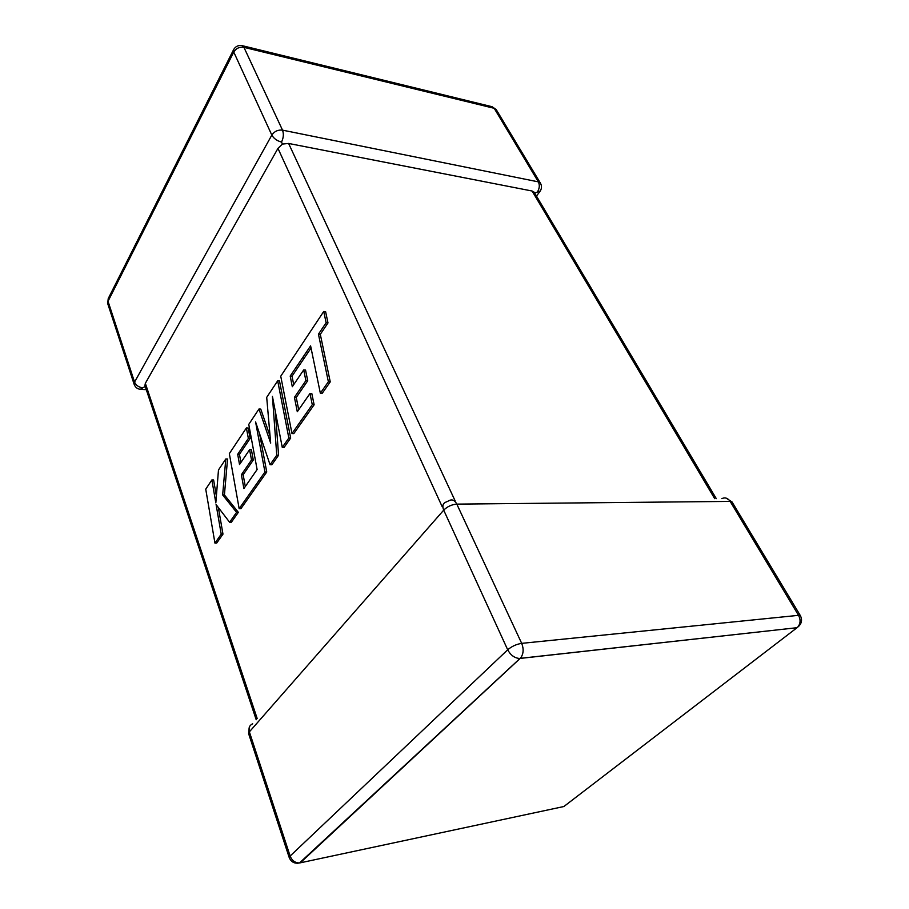 <?xml version="1.0" encoding="UTF-8"?>
<svg xmlns="http://www.w3.org/2000/svg" width="909" height="909" viewBox="0 0 909 909"><rect width="100%" height="100%" fill="white"/><g stroke="black" fill="none" stroke-linecap="round" stroke-linejoin="round"><path stroke-width="1.36" d="M540.276 191.026L534.651 193.026M233.681 49.506L233.761 52.052C236.147 48.279 239.533 46.7 243.93 47.336L282.517 130.146L538.355 181.868L494.201 108.307L243.93 47.336L242.124 45.643C238.442 45.018 235.624 46.302 233.681 49.506L108.216 298.618L107.705 303.583L134.157 384.337L134.555 382.098L271.825 135.089L233.761 52.052L108.035 301.288L134.555 382.098C136.02 385.382 138.77 387.291 142.804 387.825L145.224 386.473M714.701 498.666L532.106 191.015L288.608 143.452L455.057 500.689M281.517 142.065C277.04 140.884 273.802 138.554 271.825 135.089C274.404 131.305 277.972 129.657 282.517 130.146C283.869 133.896 283.54 137.873 281.517 142.065L282.438 144.076L288.608 143.452M442.172 506.665L277.961 148.372L282.438 144.076M256.213 719.746L144.917 385.552L145.349 383.325L257.213 718.61M277.961 148.372L145.349 383.325M532.106 191.015L534.401 192.606M290.198 376.053L310.605 345.863L320.343 393.199L328.376 381.769L318.445 334.171L326.126 322.74L323.74 311.469L280.745 376.212L291.982 433.548L312.276 404.687L309.98 393.506L297.3 411.743L294.425 397.358L305.878 380.632L303.697 369.918L292.3 386.723L290.198 376.053L292.028 376.167L311.06 348.067M320.343 393.199L322.206 393.302L330.251 381.882L320.309 334.33L327.99 322.922L325.604 311.662L323.74 311.469M328.376 381.769L330.251 381.882M318.445 334.171L320.309 334.33M326.126 322.74L327.99 322.922M291.982 433.548L293.812 433.604L314.128 404.778L311.832 393.608L309.98 393.506M312.276 404.687L314.128 404.778M298.709 409.698L296.254 397.449L307.731 380.746L305.549 370.043L303.697 369.918M294.425 397.358L296.254 397.449M305.878 380.632L307.731 380.746M293.709 384.655L292.028 376.167M258.974 409.016L248.759 424.401L257.111 469.544L243.885 488.553L241.374 474.748L251.509 459.977L249.6 449.682L239.522 464.544L237.692 454.295L248.35 438.422L246.396 427.946L229.341 453.625L239.158 508.676L264.939 471.998L255.577 421.924L270.053 464.726L276.756 455.193L272.427 396.392L282.256 447.376L288.835 438.024L277.688 380.826L266.701 397.358L270.677 443.103L258.974 409.016L260.769 409.095L270.075 436.138M277.688 380.826L279.495 380.939L290.664 438.07L284.085 447.41L282.256 447.376M245.305 486.52L243.157 474.759L253.293 459.999L251.395 449.716L249.6 449.682M241.374 474.748L243.157 474.759M251.509 459.977L253.293 459.999M240.919 462.476L239.465 454.33L250.134 438.468L248.18 428.003L246.396 427.946M237.692 454.295L239.465 454.33M248.35 438.422L250.134 438.468M239.158 508.676L240.93 508.654L266.746 472.01L259.576 433.741M264.939 471.998L266.746 472.01M270.053 464.726L271.859 464.76L278.574 455.227L275.347 411.561M276.756 455.193L278.574 455.227M288.835 438.024L290.664 438.07M214.944 543.116L221.217 534.185L216.092 504.563L229.613 522.255L236.567 512.346L222.66 494.928L225.796 458.977L218.478 469.987L215.831 502.882L211.865 479.952L205.741 489.167L214.944 543.116L216.694 543.059L222.978 534.14L218.353 507.529M221.217 534.185L222.978 534.14M229.613 522.255L231.375 522.221L238.351 512.324L224.421 494.916L227.557 459L225.796 458.977M236.567 512.346L238.351 512.324M222.66 494.928L224.421 494.916M216.387 495.984L213.604 479.963L211.865 479.952M536.469 196.071L539.696 191.799C541.844 188.958 542.059 186.027 540.344 183.004L538.355 181.868C539.889 185.163 539.548 188.549 537.333 192.038M721.848 498.609C725.098 497.155 727.859 498.087 730.166 501.404L456.807 504.12L521.686 643.356L798.545 615.336L730.166 501.404L732.063 501.973L726.246 498.155M448.932 500.734C452.012 498.973 454.636 500.109 456.807 504.12C451.705 504.529 447.342 506.54 443.706 510.142L249.373 731.859L290.13 856.039L507.699 649.787L443.706 510.142C442.035 505.87 442.888 503.143 446.262 501.973L448.932 500.734M563.875 806.522L797.057 627.699L520.141 658.423L300.288 862.823L563.875 806.522M297.391 863.266L299.504 862.948C295.141 862.936 292.016 860.63 290.13 856.039L289.232 857.596C291.164 862.084 294.596 863.868 299.504 862.948L520.766 657.752C523.561 653.696 523.868 648.901 521.686 643.356C516.437 644.197 511.767 646.333 507.699 649.787C510.517 655.048 514.38 657.946 519.278 658.457L797.057 627.699L799.42 625.608M289.232 857.596L248.612 733.631L249.373 731.859C248.373 727.973 249.475 725.28 252.691 723.791M800.375 615.643L798.545 615.336C800.829 619.813 800.534 623.756 797.693 627.142C801.636 623.938 802.533 620.097 800.375 615.643L732.063 501.973M492.121 106.728L496.189 109.546L492.121 106.728L242.124 45.643M142.804 387.825L140.259 389.347M302.345 358.055L304.185 358.191M249.43 726.916L248.612 733.631M108.216 298.618L107.705 303.583M134.157 384.337C135.339 387.529 137.679 389.222 141.156 389.393L146.281 389.666M540.344 183.004L496.189 109.546M716.292 498.655L534.128 192.14"/></g></svg>
